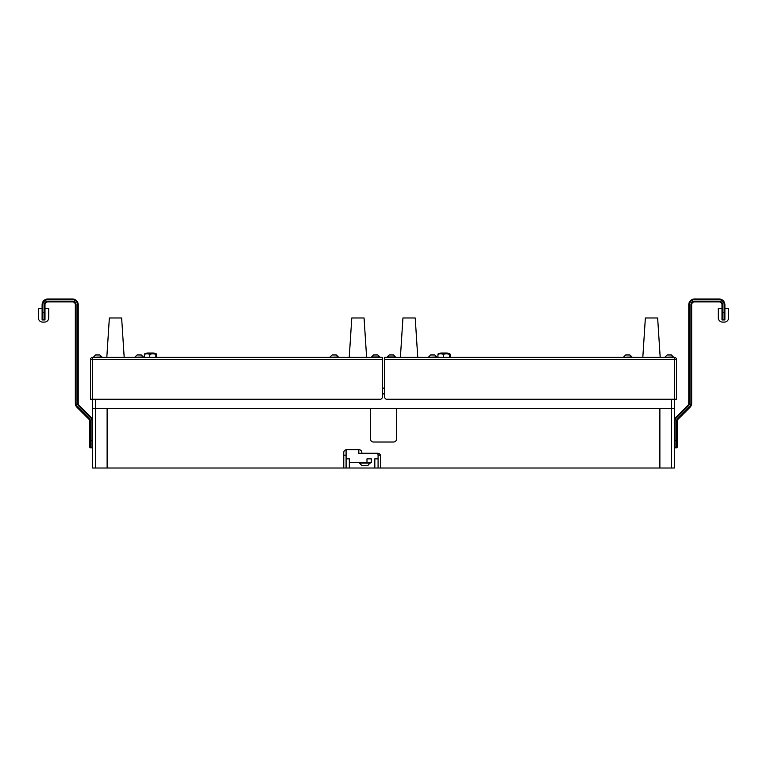 <?xml version="1.0" encoding="UTF-8"?>
<svg xmlns="http://www.w3.org/2000/svg" width="767" height="767" viewBox="0 0 767 767"><rect width="100%" height="100%" fill="white"/><g stroke="black" fill="none" stroke-linecap="round" stroke-linejoin="round"><path stroke-width="1.15" d="M384.66 359.522L384.66 397.805L386.098 399.252L674.327 399.252L674.327 359.522L384.66 359.522L384.66 357.345L674.327 357.345A2.167 2.167 0 0 1 676.494 359.522L676.494 399.252L674.327 399.252L674.327 408.351L671.441 408.351L671.441 399.252M95.559 399.252L95.559 408.351L674.327 408.351L674.327 468.014L671.441 468.014L671.441 408.351L396.501 408.351L396.501 439.127A2.886 2.886 0 0 1 393.615 442.013L373.385 442.013A2.886 2.886 0 0 1 370.499 439.127L370.499 408.351L107.121 408.351L107.121 468.014L380.614 468.014L380.614 456.173A2.886 2.886 0 0 0 377.719 453.278L361.832 453.278L361.832 452.559A2.886 2.886 0 0 0 358.937 449.673L346.655 449.673A2.886 2.886 0 0 0 343.769 452.559L343.769 468.014M384.66 393.902L382.34 393.902M95.559 468.014L107.121 468.014L107.121 408.351L95.559 408.351L95.559 468.014L92.673 468.014L92.673 408.351L95.559 408.351L92.673 408.351L92.673 399.252L380.902 399.252L382.34 397.805L382.34 359.522L92.673 359.522L92.673 399.252L90.506 399.252L90.506 359.522A2.167 2.167 0 0 1 92.673 357.345L382.34 357.345L382.34 359.522M382.34 388.121L384.66 388.121M336.042 354.968L332.427 354.968M338.352 357.345L336.358 354.968L338.352 356.962L330.117 357.345M333.808 354.968L333.223 354.968M366.607 357.345L364.066 317.979L351.785 317.979L349.244 357.345M124.187 357.345L121.637 317.979L109.355 317.979L106.814 357.345M141.003 354.968L137.379 354.968M377.508 354.968L373.577 354.968L371.583 357.345M379.818 357.345L377.824 354.968L379.818 356.962L371.583 356.962L373.577 354.968M375.274 354.968L374.689 354.968M143.314 357.345L141.32 354.968L143.314 356.962L135.078 357.345M147.753 353.021L153.17 353.021M155.864 357.345L155.864 354.229A14.803 13.518 90 0 0 149.776 354.229A14.803 11.994 -90 0 0 147.072 353.846A14.803 11.994 -90 0 0 144.369 354.229A14.803 1.524 90 0 1 144.656 353.855A15.896 15.896 0 0 1 147.571 353.021L153.352 353.021A15.896 15.896 0 0 1 156.276 353.855A14.803 1.524 -90 0 1 156.554 354.229L156.554 357.345M149.776 357.345L149.776 354.229M144.369 357.345L144.369 354.229M441.332 353.021L446.739 353.021M449.443 357.345L449.443 354.229A14.803 13.518 90 0 0 443.345 354.229A14.803 11.994 -90 0 0 440.642 353.846A14.803 11.994 -90 0 0 437.947 354.229A14.803 1.524 90 0 1 438.225 353.855A15.896 15.896 0 0 1 441.15 353.021L446.921 353.021A15.896 15.896 0 0 1 449.845 353.855A14.803 1.524 -90 0 1 450.124 354.229L450.124 357.345M443.345 357.345L443.345 354.229M437.947 357.345L437.947 354.229M417.756 357.345L415.215 317.979L402.934 317.979L400.393 357.345M660.186 357.345L657.645 317.979L645.363 317.979L642.813 357.345M99.537 354.968L95.923 354.968M101.848 357.345L99.854 354.968L101.848 356.962L93.612 357.345M434.573 354.968L430.958 354.968M436.883 357.345L434.889 354.968L436.883 356.962L428.648 357.345M432.339 354.968L431.754 354.968M393.107 354.968L389.176 354.968L387.182 357.345M395.417 357.345L393.423 354.968L395.417 356.962L387.182 356.962L389.176 354.968M390.873 354.968L390.288 354.968M629.621 354.968L625.997 354.968M671.077 354.968L667.463 354.968M673.388 356.962L665.152 357.345L673.388 357.345L671.393 354.968L673.388 356.962M631.922 357.345L629.928 354.968L631.922 356.962L623.686 357.345M380.614 468.014L659.879 468.014L659.879 408.351L659.879 468.014L671.441 468.014M92.673 468.014L92.673 449.673M674.327 449.673L674.327 468.014M366.981 462.511L371.266 462.511L371.266 458.848L366.981 458.848L366.981 462.511L349.321 462.511M358.822 449.673L358.822 453.335L376.99 453.335L378.083 454.438L378.083 458.848L374.823 458.848L374.823 468.014M347.192 449.673L346.09 450.766L346.09 468.014M378.083 468.014L378.083 458.848M346.09 455.176L343.769 455.176M380.432 455.176L378.083 455.176M349.321 468.014L349.321 458.848L346.09 458.848M676.532 417.718L676.024 417.2A5.781 5.781 0 0 0 674.327 421.294A5.781 5.781 0 0 1 676.024 417.2L687.932 405.292A2.886 2.886 0 0 0 688.776 403.25L688.776 304.758A5.781 5.781 0 0 1 694.557 298.986L719.11 298.986A5.781 5.781 0 0 1 724.892 304.758L724.892 319.935L722.725 319.935A0.719 0.719 0 0 1 722.006 319.206L722.006 304.758A2.886 2.886 0 0 0 719.11 301.872L694.557 301.872A2.886 2.886 0 0 0 691.661 304.758L691.661 403.25A5.781 5.781 0 0 1 689.974 407.335L678.066 419.242A2.886 2.886 0 0 0 677.213 421.294L677.213 447.065A0.719 0.719 0 0 1 676.494 447.794L675.046 447.794A0.719 0.719 0 0 1 674.327 447.065A0.719 0.719 0 0 0 675.046 447.794L675.046 440.565L676.494 440.565L676.494 421.294A3.614 3.614 0 0 1 677.549 418.734L689.456 406.826A5.053 5.053 0 0 0 690.942 403.25L690.942 304.758A3.614 3.614 0 0 1 694.557 301.153L719.11 301.153A3.614 3.614 0 0 1 722.725 304.758L722.725 312.706L724.173 312.706L724.173 304.758A5.053 5.053 0 0 0 719.11 299.705L694.557 299.705A5.053 5.053 0 0 0 689.495 304.758L689.495 403.25A3.614 3.614 0 0 1 688.44 405.81L676.532 417.718A5.053 5.053 0 0 0 675.046 421.294L675.046 440.565L674.327 440.565M724.892 312.706L724.892 319.206A0.719 0.719 0 0 1 724.173 319.935L724.173 312.706L724.892 312.706M719.11 301.153L719.11 301.872A2.886 2.886 0 0 1 722.006 304.758A2.886 2.886 0 0 0 719.11 301.872A2.886 2.886 0 0 1 722.006 304.758L722.725 304.758M722.006 319.935L722.006 312.706L722.725 312.706L722.725 319.935L722.006 319.935M722.006 308.372L718.248 308.372L718.248 317.768A4.334 4.334 0 0 0 722.581 322.102L724.316 322.102A4.334 4.334 0 0 0 728.65 317.768L728.65 308.372L724.892 308.372M677.213 430.162L677.213 442.3M92.673 447.065A0.719 0.719 0 0 1 91.954 447.794L90.506 447.794A0.719 0.719 0 0 1 89.787 447.065L89.787 421.294A2.886 2.886 0 0 0 88.934 419.242L77.026 407.335A5.781 5.781 0 0 1 75.339 403.25L75.339 304.758A2.886 2.886 0 0 0 72.443 301.872L47.89 301.872A2.886 2.886 0 0 0 44.994 304.758L44.994 319.206A0.719 0.719 0 0 1 44.275 319.935L42.827 319.935A0.719 0.719 0 0 1 42.108 319.206L42.108 304.758A5.781 5.781 0 0 1 47.89 298.986L72.443 298.986A5.781 5.781 0 0 1 78.224 304.758L78.224 403.25A2.886 2.886 0 0 0 79.068 405.292L90.976 417.2A5.781 5.781 0 0 1 92.673 421.294L91.954 421.294A5.053 5.053 0 0 0 90.468 417.718L78.56 405.81A3.614 3.614 0 0 1 77.505 403.25L77.505 304.758A5.053 5.053 0 0 0 72.443 299.705L47.89 299.705A5.053 5.053 0 0 0 42.827 304.758L42.827 312.706L44.275 312.706L44.275 304.758A3.614 3.614 0 0 1 47.89 301.153A3.614 3.614 0 0 0 44.275 304.758L44.994 304.758A2.886 2.886 0 0 1 47.89 301.872L47.89 301.153L72.443 301.153A3.614 3.614 0 0 1 76.058 304.758L76.058 403.25A5.053 5.053 0 0 0 77.544 406.826L89.451 418.734A3.614 3.614 0 0 1 90.506 421.294A3.614 3.614 0 0 0 89.451 418.734L88.934 419.242A2.886 2.886 0 0 1 89.787 421.294L90.506 421.294L90.506 440.565L91.954 440.565L91.954 421.294M44.994 319.935L44.994 312.706L44.275 312.706L44.275 319.935L44.994 319.935M44.994 308.372L48.752 308.372L48.752 317.768A4.334 4.334 0 0 1 44.419 322.102L42.684 322.102A4.334 4.334 0 0 1 38.35 317.768L38.35 308.372L42.108 308.372M42.108 312.706L42.108 319.935L42.827 319.935L42.827 312.706L42.108 312.706M89.787 442.3L89.787 430.162M370.356 463.067L359.368 463.067L362.005 465.694L367.719 465.694L370.356 462.511M92.673 357.345A2.167 2.167 0 0 0 90.506 359.522L92.673 359.522L92.673 357.345M674.327 357.345L674.327 359.522L676.494 359.522M694.557 301.153L694.557 301.872A2.886 2.886 0 0 0 691.661 304.758L690.942 304.758M689.495 304.758L688.776 304.758A5.781 5.781 0 0 1 694.557 298.986L694.557 299.705M688.44 405.81L687.932 405.292A2.886 2.886 0 0 0 688.776 403.25L689.495 403.25M677.549 418.734L678.066 419.242A2.886 2.886 0 0 0 677.213 421.294L676.494 421.294M719.11 299.705L719.11 298.986A5.781 5.781 0 0 1 724.892 304.758L724.173 304.758M690.942 403.25L691.661 403.25A5.781 5.781 0 0 1 689.974 407.335L689.456 406.826M677.213 447.065A0.719 0.719 0 0 1 676.494 447.794L676.494 440.565L677.213 440.565M722.006 319.206A0.719 0.719 0 0 0 722.725 319.935M724.173 319.935A0.719 0.719 0 0 0 724.892 319.206M674.327 421.294L675.046 421.294M75.339 304.758A2.886 2.886 0 0 0 72.443 301.872L72.443 301.153A3.614 3.614 0 0 1 76.058 304.758L75.339 304.758M77.505 403.25L78.224 403.25A2.886 2.886 0 0 0 79.068 405.292L78.56 405.81M42.827 304.758L42.108 304.758A5.781 5.781 0 0 1 47.89 298.986L47.89 299.705M72.443 299.705L72.443 298.986A5.781 5.781 0 0 1 78.224 304.758L77.505 304.758M77.544 406.826L77.026 407.335A5.781 5.781 0 0 1 75.339 403.25L76.058 403.25M90.468 417.718L90.976 417.2A5.781 5.781 0 0 1 92.673 421.294M89.787 440.565L90.506 440.565L90.506 447.794M91.954 447.794L91.954 440.565L92.673 440.565M332.111 354.968L330.117 356.962L332.111 354.968M137.072 354.968L135.078 356.962L137.072 354.968M95.607 354.968L93.612 356.962L95.607 354.968M430.642 354.968L428.648 356.962L430.642 354.968M625.68 354.968L623.686 356.962L625.68 354.968M667.146 354.968L665.152 356.962L667.146 354.968M359.368 463.067L359.368 462.511"/></g></svg>
